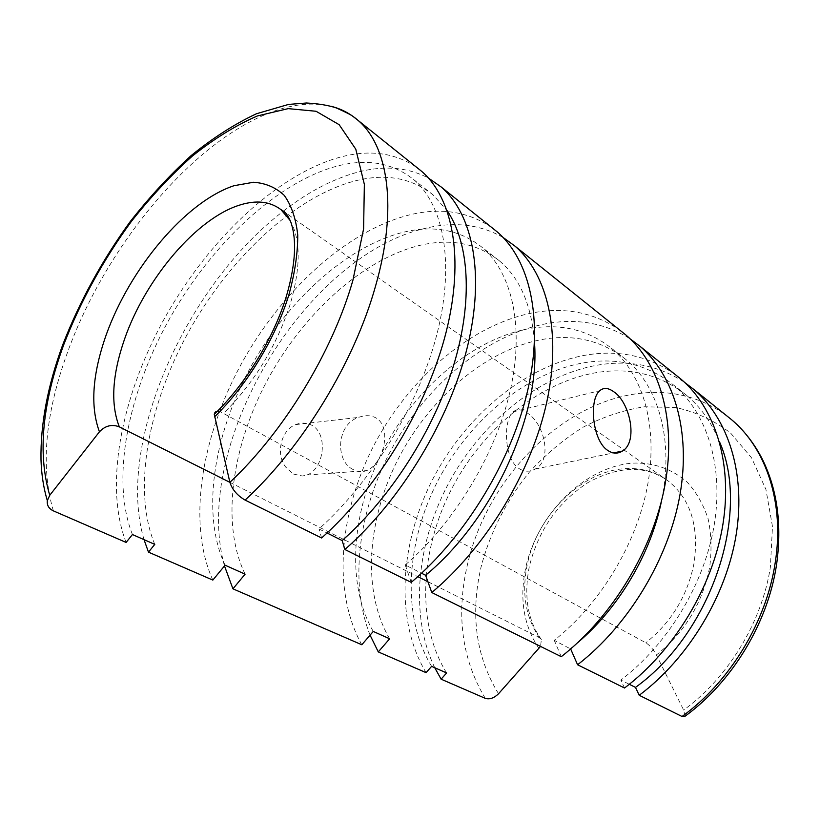 <?xml version="1.0" encoding="UTF-8"?>
<svg xmlns="http://www.w3.org/2000/svg" width="820" height="820" viewBox="0 0 820 820"><rect width="100%" height="100%" fill="white"/><g stroke="black" fill="none" stroke-linecap="round" stroke-linejoin="round"><path stroke-width="0.61" stroke-dasharray="4.1 3.07" d="M684.997 716.27L683.634 710.048L656.41 654.975C653.396 649.43 649.881 645.371 645.842 642.788L219.873 411.466M434.754 667.726C408.801 613.77 417.113 540.011 450.733 479.392C484.62 418.897 542.953 372.659 602.608 364.346C632.732 360.339 660.09 366.376 684.679 382.448M431.617 666.342C401.103 616.312 406.054 542.102 438.116 480.315C470.424 418.569 528.695 370.578 588.001 362.153C620.371 357.786 648.968 365.474 673.774 385.205C706.491 412.573 723.763 464.735 714.394 523.847C704.933 582.887 668.341 644.059 620.853 680.057L629.319 684.3M446.613 672.953C415.791 623.19 420.25 549.533 451.933 488.341C483.841 427.199 541.825 379.885 600.978 371.931C633.276 367.821 661.832 375.642 686.668 395.404C700.68 407.13 711.616 422.546 719.447 441.662M370.076 635.141C348.039 579.361 359.693 504.638 395.045 442.861C430.705 381.228 489.345 333.484 548.611 323.285C578.684 318.293 605.898 323.521 630.252 338.947M426.082 672.656C394.41 620.002 399.842 542.573 433.278 478.162C466.98 413.813 527.608 363.649 589.672 354.506C621.765 349.996 650.537 356.885 675.987 375.14M373.254 631.451C345.271 582.948 351.882 509.814 384.149 448.243C416.642 386.702 473.683 338.076 530.714 328.359C561.341 323.367 588.207 329.958 611.3 348.141C642.429 373.91 658.163 424.801 647.923 483.462C637.591 542.04 600.896 603.571 554.248 640.348L570.659 648.968M389.654 638.78C361.302 590.543 367.35 517.953 399.207 456.996C431.289 396.091 488.043 348.192 544.972 338.998C575.537 334.283 602.403 341.038 625.568 359.262C658.183 385.646 674.224 439.704 661.627 500.384M577.813 642.562L570.484 648.558M224.495 565.943C191.019 446.172 303.748 256.947 424.145 228.606C453.532 221.226 479.874 224.198 503.172 237.533M361.804 644.756C331.669 590.892 339.408 511.106 374.566 444.071C410.01 377.108 471.859 323.88 534.466 312.522C566.835 306.864 595.679 313.045 620.986 331.065M229.877 482.334L417.8 576.644M427.907 581.718L539.437 637.693L541.374 639.528L540.524 646.406M353.174 469.563C334.704 460.922 336.712 423.95 358.637 417.37C365.105 414.93 370.947 415.145 376.154 418.015C392.595 427.702 383.258 464.263 366.642 470.618C362.081 472.32 357.582 471.961 353.174 469.563M126.106 542.43C103.914 485.153 121.401 397.536 162.954 321.194C204.826 244.893 270.18 180.072 333.012 159.295C365.505 148.748 393.559 151.567 417.175 167.741M132.44 534.537C110.874 480.212 127.377 396.203 167.249 322.885C207.429 249.618 270.292 187.524 330.306 168.079C363.065 157.676 390.832 161.478 413.587 179.498C443.435 204.846 454.936 261.908 437.367 332.469C419.748 402.907 372.957 480.643 318.97 528.951L327.077 533M154.765 544.377C132.338 490.278 147.866 406.935 187.155 334.457C226.74 262.021 289.347 201.013 349.453 182.491C382.263 172.6 410.174 176.772 433.196 194.996L447.146 210.699M283.433 211.078C306.116 193.428 328.994 181.005 352.077 173.789C380.675 164.984 406.166 166.429 428.532 178.124M212.841 580.088C187.298 523.888 200.982 438.997 240.168 366.027C279.661 293.109 343.898 232.624 406.966 215.547C439.581 206.927 468.107 211.129 492.564 228.155M225.1 565.205C201.207 514.693 213.231 436.855 249.229 369.758C285.483 302.703 344.769 247.363 402.189 232.531C433.032 224.782 459.538 229.631 481.729 247.056C511.547 271.943 524.595 325.191 510.532 389.213C496.397 453.152 454.936 522.422 405.213 564.97L421.541 573.231M245.108 574.154C220.58 523.877 231.824 446.644 267.32 380.285C303.062 313.957 362.081 259.54 419.512 245.446C450.354 238.097 476.943 243.202 499.298 260.76C519.962 278.052 531.698 305.317 534.486 342.565M293.447 474.042L302.457 476.01L306.854 475.016C323.797 469.368 328.769 434.098 311.825 425.272C306.813 422.566 301.442 422.341 295.743 424.596C280.983 429.916 275.366 453.983 285.749 467.144L293.447 474.042M519.531 468.855C524.738 471.9 529.935 471.961 535.132 469.06C553.316 459.989 543.916 422.454 526.768 412.706C521.305 409.098 516.754 408.821 513.135 411.865C503.08 419.922 503.767 459.712 519.531 468.855M624.532 688.011L620.853 680.057M561.28 656.687L554.248 640.348M411.25 582.374L405.213 564.97M321.614 537.981L318.97 528.951M144.023 539.642C115.271 442.933 186.447 285.155 283.248 211.222M498.529 693.74C475.938 656.963 470.116 614.713 481.063 566.989C490.042 532.559 506.698 499.944 529.412 472.115C545.536 454.557 563.299 439.653 582.692 427.404C602.751 416.939 623.333 410.072 644.438 406.781L675.495 407.499C695.637 411.804 714.035 420.352 730.671 433.134L751.561 457.837L765.931 489.468L772.481 526.543L770.39 567.03C762.108 621.785 728.139 677.812 683.634 710.048M485.296 698.363C461.711 659.106 455.828 614.221 467.656 563.699C487.367 478.234 561.782 401.605 640.635 393.272C672.38 389.756 700.987 397.187 726.448 415.576M290.188 220.559C300.807 239.686 300.827 267.525 290.249 304.077C276.688 345.835 254.569 382.171 223.901 413.085M539.437 637.693C525.364 617.019 521.376 592.306 527.465 563.566C537.746 514.683 581.862 470.844 625.414 468.65C641.271 467.697 655.405 471.715 667.818 480.684C690.501 498.693 699.245 526.194 694.048 563.197C687.529 595.658 671.467 622.185 645.842 642.788M538.976 648.497C523.56 625.619 519.193 598.446 525.886 566.989C537.725 513.505 585.101 466.385 633.173 463.095C653.878 462.5 671.918 468.876 687.283 482.232C696.416 492.287 703.345 504.433 708.07 518.681C711.329 533.861 711.873 549.984 709.7 567.02C702.617 602.966 684.854 632.281 656.41 654.975M53.361 510.86C40.334 466.57 45.161 413.444 67.835 351.472C105.77 246.82 191.224 142.301 271.154 112.237C292.945 104.007 312.943 102.028 331.157 106.313M776.571 564.58L776.417 565.585M686.668 395.404L673.774 385.205M625.568 359.262L611.3 348.141M541.374 639.528C527.557 620.238 523.57 595.802 529.392 566.22C538.432 530.14 557.907 502.291 587.817 482.683C618.803 465.719 645.473 465.063 667.818 480.684L285.104 212.513M433.196 194.996L413.587 179.498M499.298 260.76L481.729 247.056M306.854 475.016L366.642 470.618M535.132 469.06L613.452 452.917M513.135 411.865L599.82 390.658M295.743 424.596L358.637 417.37"/><path stroke-width="1.23" d="M684.679 382.448L693.71 389.346C727.77 418.179 745.903 472.504 736.298 533.851C726.602 595.095 688.615 658.306 639.21 695.278L682.045 716.495L684.997 716.27C731.952 682.127 767.561 623.395 776.417 565.585M629.319 684.3L635.5 687.396L639.21 695.278M719.447 441.662C750.966 511.987 712.395 632.117 635.5 687.396M630.252 338.947L639.979 346.286C673.804 374.996 691.116 430.715 679.995 494.665C668.782 558.533 628.622 625.281 577.587 664.764L624.532 688.011C674.337 650.444 712.836 586.392 722.891 524.513C732.844 462.552 714.886 407.868 680.877 379.055L639.979 346.286M675.987 375.14L680.877 379.055M661.627 500.384C651.162 553.121 618.987 607.774 577.813 642.562M503.172 237.533L514.673 245.877C547.268 273.726 561.915 332.12 546.786 401.995C531.585 471.756 486.27 546.919 431.791 592.542L561.28 656.687C612.735 616.527 653.458 548.846 665.092 484.302C676.633 419.655 659.567 363.598 625.834 334.949L514.673 245.877M620.986 331.065L625.834 334.949M613.657 391.673C630.149 402.343 638.329 442.195 622.359 451.082C617.716 453.972 612.858 453.767 607.815 450.477C592.132 440.617 588.893 399.196 599.82 390.658C603.653 387.44 608.266 387.778 613.657 391.673M219.873 411.466C216.552 410.769 214.686 411.722 214.266 414.325L229.877 482.324C232.296 489.694 237.38 495.618 245.108 500.087L321.614 537.981C378.297 487.521 427.579 405.941 446.162 331.987C464.714 257.91 452.712 198.05 421.654 171.339L357.879 120.232C388.137 145.663 398.018 207.767 375.601 285.883C354.527 361.774 302.457 447.279 245.108 500.087M119.341 426.861L229.877 482.334C283.597 432.171 332.51 351.841 352.866 280.45L363.598 228.913L364.357 184.377L355.788 149.189L339.152 124.681L316.048 111.264L288.22 108.629L257.347 115.968C235.791 125.357 214.153 138.703 192.423 156.015C171.031 175.172 150.706 196.954 131.425 221.359C103.279 259.878 80.76 300.868 63.888 344.328C42.179 403.44 37.474 453.757 49.743 495.3L99.445 431.812C105.247 425.662 111.879 424.022 119.341 426.861C110.454 404.178 112.155 375.027 124.455 339.408C145.222 278.943 196.8 217.772 240.506 204.826C256.455 199.957 269.79 201.453 280.522 209.305L284.048 211.56C286.436 213.374 288.702 216.941 290.864 222.24C296.963 239.86 295.548 264.276 286.611 295.477C274.023 337.563 245.651 384.18 214.266 414.325M417.8 576.644L427.907 581.718M417.175 167.741L421.654 171.339M327.077 533L342.155 540.554L344.902 549.513L411.25 582.374C466.17 535.86 512.223 459.507 528.029 388.946C543.773 318.262 529.576 259.571 497.227 231.896L441.201 186.991C472.627 213.989 485.225 273.572 467.431 346.778C449.596 419.871 401.154 500.087 344.902 549.513M447.146 210.699C469.132 243.017 473.283 300.345 453.696 365.105C433.995 429.793 391.017 497.299 342.155 540.554M428.532 178.124L441.201 186.991M492.564 228.155L497.227 231.896M421.541 573.231L425.59 575.271L431.791 592.542M534.486 342.565C540.308 415.76 492.492 520.198 425.59 575.271M570.659 648.968L577.587 664.764M540.524 646.406L498.529 693.74C494.091 698.097 489.683 699.644 485.296 698.363L441.119 679.185L446.613 672.953L431.617 666.342L426.082 672.656L378.286 651.91L389.654 638.78L373.254 631.451L361.804 644.756L232.941 588.822L245.108 574.154L225.1 565.205L212.841 580.088L148.482 552.147L154.765 544.377L132.44 534.537L126.106 542.43L53.361 510.86C48.821 508.687 46.812 505.284 47.324 500.63L49.743 495.3M232.941 588.822L224.495 565.943M148.482 552.147L144.023 539.642M378.286 651.91L370.076 635.141M441.119 679.185L434.754 667.726M726.448 415.576L731.348 419.502C765.993 448.263 784.822 502.803 775.156 563.022C766.362 621.724 729.8 682.025 682.045 716.495M99.445 431.812C90.108 406.515 92.352 374.248 106.159 334.98C129.98 268.232 185.627 201.72 233.997 185.709L253.493 182.265C265.526 183.075 275.776 187.442 284.243 195.365C291.407 205.328 295.907 218.509 297.732 234.899C297.834 252.878 294.913 272.773 288.958 294.575C275.756 337.983 246.758 385.625 214.471 416.908M280.983 209.664L290.188 220.559M331.157 106.313C341.11 108.804 350.017 113.437 357.879 120.232L353.42 116.758C351.626 115.159 345.876 112.196 336.179 107.891C328.441 105.308 318.539 103.679 306.454 103.002L288.589 104.417L256.455 113.754C234.54 124.035 212.718 138.016 190.998 155.718C169.637 175.193 149.363 197.179 130.165 221.677C102.151 260.268 79.683 301.288 62.761 344.738C47.642 385.83 40.385 424.165 41 459.764C41.461 474.442 43.573 488.064 47.324 500.63M693.71 389.346L731.348 419.502C743.924 430.203 754.267 443.446 762.364 459.241C777.36 489.591 782.095 524.708 776.571 564.58M613.452 452.917L622.359 451.082M285.104 212.513L281.229 209.807"/></g></svg>
